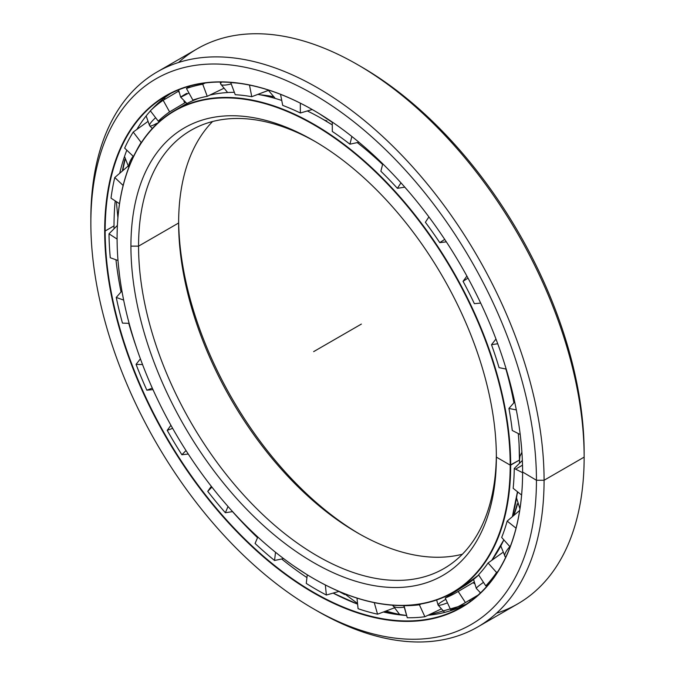 <?xml version="1.0" encoding="UTF-8"?>
<svg xmlns="http://www.w3.org/2000/svg" width="675" height="675" viewBox="0 0 675 675"><rect width="100%" height="100%" fill="white"/><g stroke="black" fill="none" stroke-linecap="round" stroke-linejoin="round"><path stroke-width="1.01" d="M513.616 515.633A268.718 155.149 -120 0 0 517.362 503.93A268.718 155.149 60 0 1 513.616 515.633M517.295 503.719A268.751 155.166 60 0 1 513.447 515.776A268.751 155.166 -120 0 0 517.295 503.719M272.784 96.668A268.718 155.149 -120 0 0 261.503 95.074A268.718 155.149 60 0 1 272.784 96.668M262.465 95.268A268.751 155.166 60 0 1 272.953 96.812A268.751 155.166 -120 0 0 262.465 95.268M454.68 591.148A278.294 160.675 -120 0 0 457.481 589.781A278.294 160.675 60 0 1 454.68 591.148M497.872 551.146A278.294 160.675 -120 0 0 503.845 539.865A278.311 160.684 60 0 1 491.771 560.343A278.311 160.684 -120 0 0 503.845 539.865L491.771 560.343M512.35 516.712A278.294 160.675 -120 0 0 517.463 491.746A278.311 160.684 60 0 1 512.342 516.712A278.311 160.684 -120 0 0 517.455 491.737L512.35 516.704M519.05 443.576L519.522 463.286A278.294 160.675 -120 0 0 519.539 459.987A278.294 160.675 -120 0 0 518.273 433.536A278.311 160.684 60 0 1 519.531 460.004A278.311 160.684 60 0 1 519.514 463.295A278.311 160.684 -120 0 0 519.531 460.004A278.311 160.684 -120 0 0 518.265 433.527A278.294 160.675 60 0 1 519.05 443.576A278.294 160.675 60 0 1 519.539 459.987M513.911 402.789A278.294 160.675 -120 0 0 505.913 369.023A278.311 160.684 60 0 1 513.903 402.798A278.311 160.684 -120 0 0 505.896 369.023A278.294 160.675 60 0 1 513.911 402.789M406.823 189.456A278.294 160.675 -120 0 0 404.755 187.161A278.311 160.684 60 0 1 407.498 190.24A278.311 160.684 -120 0 0 404.738 187.161A278.294 160.675 60 0 1 406.823 189.456M382.598 164.455A278.294 160.675 -120 0 0 357.269 142.594A278.294 160.675 60 0 1 382.598 164.455M332.294 124.917A278.294 160.675 -120 0 0 322.76 119.146L322.734 119.146A278.311 160.684 60 0 1 332.294 124.934A278.311 160.684 -120 0 0 322.734 119.146A278.311 160.684 -120 0 0 307.336 110.953A278.311 160.684 60 0 1 322.734 119.146L332.294 124.917A278.294 160.675 60 0 0 322.76 119.146L322.734 119.146M357.252 142.594A278.311 160.684 60 0 1 382.598 164.472A278.311 160.684 -120 0 0 357.252 142.594M453.035 592.523A278.311 160.684 60 0 1 313.765 578.669A278.311 160.684 -120 0 0 313.883 578.737A278.311 160.684 -120 0 0 510.68 465.117L519.531 460.004L510.68 465.117A278.311 160.684 -120 0 0 313.883 124.259A278.311 160.684 -120 0 0 117.087 237.878A278.311 160.684 60 0 1 174.732 110.472A278.311 160.684 60 0 1 389.197 185.034A278.311 160.684 60 0 1 510.68 465.117L510.199 465.117A277.973 160.49 60 0 1 313.647 578.593A277.973 160.49 60 0 1 117.087 238.157A277.973 160.49 60 0 1 313.647 124.672A277.973 160.49 60 0 1 510.199 465.117L510.68 465.117A278.311 160.684 60 0 1 453.035 592.523L461.894 587.41A278.311 160.684 -120 0 0 478.702 575.016A278.311 160.684 60 0 1 454.587 591.207A278.311 160.684 -120 0 0 457.397 589.84M323.823 119.762A33.733 19.474 120 0 0 326.827 120.8A33.733 19.474 -60 0 1 323.823 119.762M179.229 108.042A278.311 160.684 60 0 1 199.53 98.061A278.311 160.684 -120 0 0 183.583 105.359A278.311 160.684 -120 0 0 179.229 108.042M209.79 95.091A278.311 160.684 60 0 1 234.36 92.323A278.311 160.684 -120 0 0 209.79 95.091M257.825 94.39A278.311 160.684 60 0 1 281.745 100.465A278.311 160.684 -120 0 0 257.825 94.39M272.54 96.457A268.751 155.166 -120 0 0 259.985 94.778A268.751 155.166 60 0 1 272.54 96.457M472.888 579.968A278.311 160.684 -120 0 0 473.572 579.69A278.294 160.675 60 0 1 472.913 579.952A278.294 160.675 -120 0 0 473.572 579.682L472.888 579.968M359.429 533.959A258.407 149.192 60 0 1 178.647 220.818A258.407 149.192 -120 0 0 359.429 533.959M178.63 223.003A253.007 146.078 -120 0 0 357.531 532.87A253.007 146.078 -120 0 0 462.409 554.209A253.007 146.078 60 0 1 276.159 463.286A253.007 146.078 60 0 1 178.63 223.003L138.561 246.139A253.007 146.078 -120 0 0 248.999 500.757A253.007 146.078 -120 0 0 443.964 568.544A253.007 146.078 -120 0 0 496.353 454.908A253.007 146.078 60 0 1 316.516 555.466A253.007 146.078 60 0 1 138.561 246.139L130.925 246.139A258.407 149.192 -120 0 0 313.647 562.621A258.407 149.192 -120 0 0 496.37 457.127A258.407 149.192 60 0 1 313.647 562.621A258.407 149.192 60 0 1 130.925 246.139A258.407 149.192 60 0 1 313.647 140.645A258.407 149.192 60 0 1 496.37 457.127A258.407 149.192 -120 0 0 313.647 140.645A258.407 149.192 -120 0 0 130.925 246.139L138.561 246.139A253.007 146.078 60 0 1 315.571 141.767A253.007 146.078 -120 0 0 190.957 130.317A253.007 146.078 -120 0 0 138.561 246.139L178.63 223.003A253.007 146.078 60 0 1 212.591 121.517A253.007 146.078 -120 0 0 178.63 223.003L178.63 223.003M496.37 457.127L510.199 465.117A277.973 160.49 -120 0 0 313.647 124.672A277.973 160.49 -120 0 0 117.087 238.157A277.973 160.49 -120 0 0 313.647 578.602A277.973 160.49 -120 0 0 510.199 465.117L519.539 460.004L519.919 456.376L521.91 452.208M517.463 504.225A268.751 155.166 60 0 1 513.869 515.413A268.751 155.166 -120 0 0 517.463 504.225M399.549 614.613A304.762 175.956 60 0 1 385.729 611.137A304.762 175.956 -120 0 0 399.549 614.613M344.545 594.287A304.762 175.956 60 0 1 339.567 591.621A304.762 175.956 -120 0 0 344.545 594.287M338.909 591.443A304.729 175.939 -120 0 0 344.672 594.523A304.729 175.939 60 0 1 338.909 591.443M385.535 611.204A304.729 175.939 -120 0 0 399.811 614.782A304.729 175.939 60 0 1 385.535 611.204M122.538 170.843A304.762 175.956 60 0 1 124.9 159.697A304.762 175.956 -120 0 0 122.538 170.843M124.841 159.41A304.729 175.939 -120 0 0 122.377 170.986A304.729 175.939 60 0 1 124.841 159.41M475.259 596.911A295.186 170.429 -120 0 0 476.483 596.489A295.186 170.429 60 0 1 475.259 596.911M476.508 596.464A295.177 170.421 60 0 1 475.318 596.869A295.177 170.421 -120 0 0 476.508 596.464M124.993 160.093A304.729 175.939 -120 0 0 122.766 170.648A304.729 175.939 60 0 1 124.993 160.093M170.792 93.428A295.177 170.421 -120 0 0 151.765 109.434A295.177 170.421 60 0 1 170.792 93.428M150.424 110.894A295.177 170.421 -120 0 0 136.89 129.389A295.177 170.421 60 0 1 150.424 110.894M126.816 150.179A295.177 170.421 -120 0 0 119.711 173.273A295.177 170.421 60 0 1 126.816 150.179M115.206 200.888A295.177 170.421 -120 0 0 114.016 225.88A295.177 170.421 -120 0 0 114.033 228.774A295.177 170.421 60 0 1 114.016 225.88L105.165 230.993A295.177 170.421 -120 0 0 234.014 528.044A295.177 170.421 -120 0 0 461.472 607.129A295.177 170.421 -120 0 0 522.602 472.137A295.177 170.421 60 0 1 313.824 592.473A295.177 170.421 60 0 1 105.165 230.993L104.684 230.993A295.515 170.615 -120 0 0 313.647 592.92A295.515 170.615 -120 0 0 522.602 472.281L522.602 472.281A295.515 170.615 60 0 1 313.647 592.92A295.515 170.615 60 0 1 104.684 230.993A295.515 170.615 60 0 1 313.647 110.346A295.515 170.615 60 0 1 522.602 472.281A295.515 170.615 -120 0 0 313.647 110.346A295.515 170.615 -120 0 0 104.684 230.993L105.165 230.993A295.177 170.421 60 0 1 313.765 110.422A295.177 170.421 -120 0 0 166.295 95.867A295.177 170.421 -120 0 0 105.165 230.993L114.016 225.88A295.177 170.421 60 0 1 115.206 200.888M115.957 259.765A295.177 170.421 -120 0 0 121.044 291.946A295.177 170.421 60 0 1 115.957 259.765M128.748 323.325A295.177 170.421 -120 0 0 136.249 346.967A295.177 170.421 60 0 1 128.748 323.325M232.512 511.625A295.177 170.421 -120 0 0 257.538 537.697A295.177 170.421 60 0 1 232.512 511.625M306.939 577.589A295.177 170.421 60 0 1 281.677 558.984A295.177 170.421 -120 0 0 306.838 577.513M333.138 593.106A295.177 170.421 -120 0 0 357.607 604.142A295.186 170.429 60 0 1 333.155 593.097L357.607 604.133A295.177 170.421 60 0 1 333.138 593.106M383.383 612.014A295.177 170.421 -120 0 0 406.628 615.507A295.186 170.429 60 0 1 383.392 612.006L406.628 615.507A295.177 170.421 60 0 1 383.383 612.014M427.992 615.279A295.177 170.421 -120 0 0 465.834 604.454A295.177 170.421 60 0 1 427.992 615.279L465.834 604.454M178.521 62.497A320.473 185.026 60 0 1 357.539 64.623A320.473 185.026 60 0 1 584.145 457.127L544.075 480.263L536.439 480.263L544.075 480.263A320.473 185.026 -120 0 0 317.461 87.758A320.473 185.026 -120 0 0 90.855 218.599L90.855 223.003A315.082 181.912 60 0 1 313.647 94.373A315.082 181.912 60 0 1 536.439 480.263A315.082 181.912 60 0 1 313.639 608.892A315.082 181.912 60 0 1 90.855 223.003L90.855 218.599A320.473 185.026 60 0 1 157.224 71.888A320.473 185.026 60 0 1 404.182 157.748A320.473 185.026 60 0 1 544.075 480.263L584.145 457.127A320.473 185.026 -120 0 0 444.26 134.612A320.473 185.026 -120 0 0 197.303 48.752L157.224 71.888M359.454 65.745A315.082 181.912 60 0 1 584.145 452.722L584.145 457.127L584.145 452.722A315.082 181.912 -120 0 0 361.361 66.833L357.539 64.623M313.639 608.892L317.461 611.103A320.473 185.026 -120 0 0 544.075 480.263A320.473 185.026 60 0 1 477.697 626.974L517.776 603.838A320.473 185.026 -120 0 0 584.145 457.127A320.473 185.026 60 0 1 496.479 613.229M477.697 626.974A320.473 185.026 60 0 1 315.546 609.981M522.602 472.002L536.439 480.263A315.082 181.912 -120 0 0 313.647 94.373A315.082 181.912 -120 0 0 90.855 223.003A315.082 181.912 -120 0 0 313.647 608.901A315.082 181.912 -120 0 0 536.439 480.263L544.075 480.263L584.145 457.127L584.145 452.722M399.178 614.36A304.729 175.939 60 0 1 386.016 611.027A304.729 175.939 -120 0 0 399.178 614.36M344.393 593.975A304.729 175.939 60 0 1 341.457 592.414A304.729 175.939 -120 0 0 344.393 593.975M509.853 546.598A16.867 4.666 138.3 0 0 505.086 556.597A16.867 4.666 -41.7 0 1 509.853 546.598M505.811 557.035A16.867 4.666 -41.7 0 1 505.086 556.597L505.702 557.255M483.486 582.348A16.867 1.299 146.9 0 0 476.305 588.414A16.867 1.299 -33.1 0 1 483.486 582.348M444.631 612.402L438.075 605.053A16.867 2.152 -24.8 0 0 447.458 602.851A16.867 2.152 155.2 0 1 438.075 605.053A16.867 2.152 155.2 0 1 443.737 600.505A16.867 2.152 155.2 0 1 445.837 599.333M404.241 607.146A16.867 5.468 164 0 1 392.639 605.213A16.867 5.468 -16 0 0 404.241 607.146M128.993 166.911A16.867 6.252 -46.4 0 1 133.135 156.212A16.867 6.252 133.6 0 0 128.993 166.911M156.625 123.415A16.867 3.004 -37.4 0 1 149.605 125.71A16.867 3.004 -37.4 0 1 155.621 117.703A16.867 3.004 142.6 0 0 149.605 125.71L146.154 115.948M178.571 89.876L180.655 97.124A16.867 0.43 -29 0 0 188.941 92.981A16.867 0.43 151 0 1 180.655 97.124A16.867 0.43 151 0 1 186.713 93.369M220.101 82.038L220.725 84.105A16.867 3.839 -20.5 0 0 231.221 83.919A16.867 3.839 159.5 0 1 220.725 84.105A16.867 3.839 159.5 0 1 221.628 82.046M117.113 225.695L109.004 233.828A293.22 169.29 -120 0 0 110.261 257.732L117.998 260.499L110.261 257.732A293.22 169.29 60 0 1 109.004 233.828L117.096 239.085L109.004 233.828L117.113 225.695M111.012 198.155A293.22 169.29 60 0 1 114.775 177.517L128.047 166.143L114.775 177.517A293.22 169.29 -120 0 0 111.012 198.155L119.517 203.69L111.012 198.155M124.656 148.129A293.22 169.29 60 0 1 133.22 132.055L147.521 121.745L133.22 132.055A293.22 169.29 -120 0 0 124.656 148.129L133.49 156.541L124.656 148.129M185.372 102.516L169.585 111.89A279.998 161.654 -120 0 0 158.262 121.162L150.339 110.784A293.22 169.29 60 0 1 163.164 100.288L178.681 91.083M190.316 85.919L186.452 88.484A293.22 169.29 60 0 1 202.728 84.223L205.31 82.974L202.728 84.223A293.22 169.29 -120 0 0 186.452 88.484L190.316 85.919M230.918 82.443L230.732 82.612A293.22 169.29 60 0 1 239.566 83.371A293.22 169.29 -120 0 0 230.732 82.612L230.918 82.443M473.85 582.263L473.428 582.483L474.154 583.597L473.428 582.491L473.85 582.263M479.849 592.329L480.313 593.038L479.849 592.329M502.419 552.715L488.076 562.975A279.998 161.654 60 0 1 478.558 574.796A279.998 161.654 -120 0 0 488.076 562.975L502.478 552.698M403.996 605.542L403.819 605.686A279.998 161.654 -120 0 0 419.386 604.792L421.217 603.931L419.386 604.792L424.896 616.739L440.834 609.145L424.896 616.739L419.386 604.792A279.998 161.654 60 0 1 403.819 605.686L407.27 617.752A293.22 169.29 -120 0 0 424.896 616.739A293.22 169.29 60 0 1 407.27 617.752L403.996 605.542M467.049 584.204L445.238 598.033A279.998 161.654 -120 0 0 456.317 592.574A279.998 161.654 -120 0 0 458.19 591.469L473.428 582.491L458.19 591.469L465.413 602.539L478.128 595.046L465.413 602.539L458.19 591.469A279.998 161.654 60 0 1 445.238 598.033L450.748 609.981A293.22 169.29 -120 0 0 465.413 602.539A293.22 169.29 60 0 1 462.923 604.032A293.22 169.29 60 0 1 450.748 609.981L445.238 598.033L467.049 584.204M501.677 537.443A279.998 161.654 -120 0 0 507.17 521.1L519.691 510.443L507.17 521.1L516.046 528.179L507.17 521.1A279.998 161.654 60 0 1 501.677 537.443L510.123 546.902L501.677 537.443M513.16 488.312A279.998 161.654 -120 0 0 514.274 468.484L522.357 460.46L514.274 468.484L522.602 472.694L514.274 468.484A279.998 161.654 60 0 1 513.16 488.312L521.598 495.045L513.16 488.312M380.869 171.239L382.759 163.831L380.869 171.239A279.998 161.654 60 0 1 397.389 188.325A279.998 161.654 -120 0 0 380.869 171.239M351.877 136.493L349.92 144.188L358.931 142.231L349.92 144.188A279.998 161.654 -120 0 0 332.294 131.448A279.998 161.654 60 0 1 349.92 144.188L351.877 136.493M512.266 430.498A279.998 161.654 -120 0 0 508.942 408.434L514.688 401.903L508.942 408.434L516.324 409.927L508.942 408.434A279.998 161.654 60 0 1 512.266 430.498L520.214 434.514L512.266 430.498M499.061 367.639A279.998 161.654 -120 0 0 491.501 344.714L495.982 339.044L491.501 344.714L497.728 343.744L491.501 344.714A279.998 161.654 60 0 1 499.061 367.639L506.199 369.082L499.061 367.639M480.676 303.083L474.373 303.674A279.998 161.654 -120 0 0 463.058 281.332L466.889 276.083L463.058 281.332L467.994 278.108L463.058 281.332A279.998 161.654 60 0 1 474.373 303.674L480.676 303.083M446.344 241.861L439.763 242.62A279.998 161.654 -120 0 0 425.385 222.269L428.903 216.911L425.385 222.269A279.998 161.654 60 0 1 439.763 242.62L444.715 239.389L439.763 242.62L446.344 241.861M404.806 187.152L397.389 188.325L400.975 182.849L397.389 188.325L404.806 187.152M312.221 109.536L300.341 112.995A279.998 161.654 -120 0 0 282.715 105.393L280.538 94.331L282.715 105.393A279.998 161.654 60 0 1 300.341 112.995L312.221 109.536M268.228 90.399L251.767 96.702A279.998 161.654 -120 0 0 235.246 94.711L230.732 82.612L235.246 94.711A279.998 161.654 60 0 1 251.767 96.702L249.472 85.058L251.767 96.702L268.161 90.484L268.059 89.994L268.228 90.399M223.248 88.594L207.25 96.322A279.998 161.654 -120 0 0 192.873 100.086L186.452 88.484L192.873 100.086A279.998 161.654 60 0 1 207.25 96.322L202.728 84.223L207.25 96.322L223.248 88.594M158.262 121.162L161.73 119.534L158.262 121.162A279.998 161.654 60 0 1 169.585 111.89L163.164 100.288A293.22 169.29 -120 0 0 150.339 110.784L158.262 121.162M141.742 141.986L141.134 142.433A279.998 161.654 -120 0 0 135.802 151.968A279.998 161.654 60 0 1 141.134 142.433L133.22 132.055L141.134 142.433L141.742 141.986M332.294 122.082L332.294 131.448L332.294 122.082M496.564 572.484L497.838 571.573L496.564 572.484L488.076 562.975L496.564 572.484A293.22 169.29 60 0 1 485.781 585.875A293.22 169.29 -120 0 0 496.564 572.484M478.558 574.796L485.781 585.875L478.558 574.796M488.076 584.837L485.781 585.875L488.076 584.837M377.561 614.183L393.972 608.023L377.561 614.183L374.254 602.632L377.561 614.183A293.22 169.29 60 0 1 358.079 608.707A293.22 169.29 -120 0 0 377.561 614.183M356.991 598.101L358.079 608.707L356.991 598.101M326.371 595.029L339.052 591.401L326.371 595.029L325.342 584.963L326.371 595.029A293.22 169.29 60 0 1 306.264 583.419A293.22 169.29 -120 0 0 326.371 595.029M307.268 574.796L306.264 583.419L307.268 574.796M274.556 560.486L283.584 558.571L274.556 560.486L275.518 552.277L274.556 560.486A293.22 169.29 60 0 1 255.074 543.468A293.22 169.29 -120 0 0 274.556 560.486M257.825 537.03L255.074 543.468L257.825 537.03M225.366 512.73L232.597 511.616L225.366 512.73L228.023 506.503L225.366 512.73A293.22 169.29 60 0 1 207.74 491.366A293.22 169.29 -120 0 0 225.366 512.73M211.933 487.122L207.74 491.366L211.933 487.122M181.887 454.748L188.257 454.03L181.887 454.748L186.022 450.562L181.887 454.748A293.22 169.29 60 0 1 167.223 430.38A293.22 169.29 -120 0 0 181.887 454.748M211.3 486.312L207.74 491.366L211.3 486.312M172.631 428.338L167.223 430.38L172.631 428.338M146.855 390.192L152.98 389.627L146.855 390.192L152.314 388.125L146.855 390.192A293.22 169.29 60 0 1 136.072 364.357A293.22 169.29 -120 0 0 146.855 390.192M170.927 425.292L167.223 430.38L170.927 425.292M142.552 364.576L136.072 364.357L142.552 364.576M129.136 323.342L122.47 323.114L129.136 323.342M140.408 358.83L136.072 364.357L140.408 358.83M123.652 300.08L116.252 297.439A293.22 169.29 -120 0 0 122.47 323.114A293.22 169.29 60 0 1 116.252 297.439L123.652 300.08M121.922 290.942L116.252 297.439L121.922 290.942M123.137 185.482L114.775 177.517L123.137 185.482M178.369 91.26L178.841 92.112L178.369 91.26L163.164 100.288L169.585 111.89L184.781 102.845L183.938 101.326L184.781 102.845M300.341 103.174L300.341 112.995L300.341 103.174M361.353 324.093L313.647 351.633M522.517 465.168L516.4 468.695M461.894 587.41L478.702 575.016M183.583 105.359L174.732 110.472M319.435 113.788L332.294 122.394M521.75 449.955L520.492 436.792M519.944 508.823L516.518 497.905M517.126 494.092L517.843 492.05M505.086 556.597L500.808 545.94M473.572 579.428L476.305 588.414L480.516 592.836M469.834 601.72L470.146 599.856M438.075 605.053L436.641 599.982M392.639 605.213L399.954 614.874M344.191 593.519L357.539 603.45M294.663 566.578L305.986 574.003M119.543 275.299L118.454 265.604M117.906 217.721L116.336 201.623M128.824 167.358L124.512 156.482M163.527 98.617L165.628 98.812M149.605 125.71L152.297 128.503M180.655 97.124L186.916 103.528M211.25 94.762L211.41 94.306M220.725 84.105L227.635 92.534M268.026 89.902L275.299 98.457M462.923 604.032L477.461 595.637"/></g></svg>
